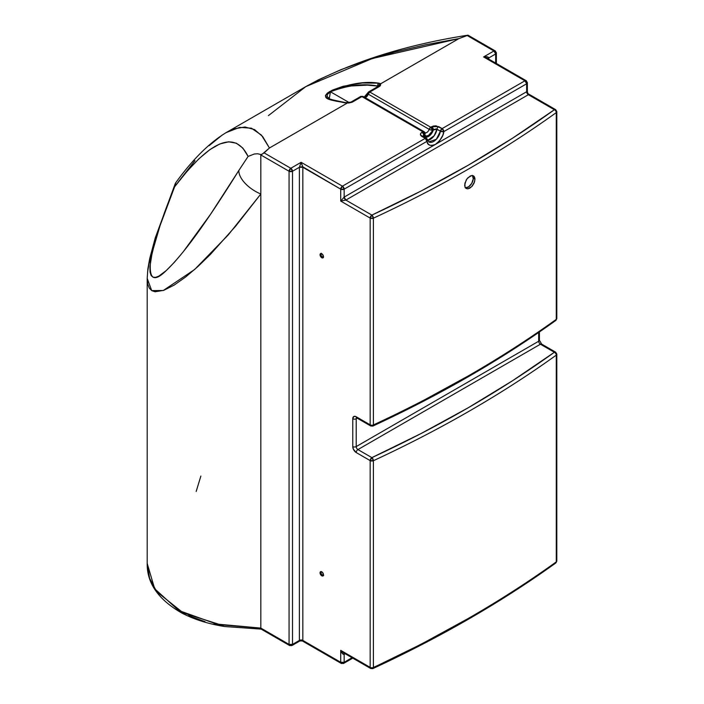 <?xml version="1.0" encoding="UTF-8"?>
<svg xmlns="http://www.w3.org/2000/svg" width="704" height="704" viewBox="0 0 704 704"><rect width="100%" height="100%" fill="white"/><g stroke="black" fill="none" stroke-linecap="round" stroke-linejoin="round"><path stroke-width="1.06" d="M465.054 187.22L464.878 183.295L466.963 178.878L470.342 175.956L472.27 175.516L473.818 176.097L474.962 178.631L474.593 181.702L471.803 186.56L467.852 188.839L466.171 188.505L465.054 187.22L464.658 185.161L466.18 180.066L467.861 177.813L471.812 175.534L473.484 175.859L474.593 177.144L474.98 179.194L474.118 183.014L472.27 186.041L469.832 188.153L467.852 188.839L466.171 188.505L465.054 187.22M465.414 187.836A7.304 4.215 120 0 0 470.642 184.941A7.304 4.215 120 0 0 473.282 178.209L474.98 179.194L473.282 178.209A7.304 4.215 120 0 0 472.525 175.542M320.954 571.595A2.438 1.408 -120 0 0 320.742 572.431L320.056 572.827A2.438 1.408 60 0 1 320.558 571.71A2.438 1.408 60 0 1 322.432 572.361A2.438 1.408 60 0 1 323.497 574.816L322.432 572.361L321.438 571.674L320.346 571.886L320.179 573.663L321.112 575.274L322.731 576.022L323.497 574.816A2.438 1.408 60 0 1 322.995 575.925A2.438 1.408 60 0 1 321.112 575.274A2.438 1.408 60 0 1 320.056 572.827L320.742 572.431A2.438 1.408 -120 0 0 323.286 575.643M320.954 253.519A2.438 1.408 -120 0 0 320.742 254.346L320.056 254.751A2.438 1.408 60 0 1 320.558 253.634A2.438 1.408 60 0 1 322.432 254.285A2.438 1.408 60 0 1 323.497 256.74L322.432 254.285L321.438 253.598L320.346 253.81L320.179 255.587L321.112 257.198L322.731 257.946L323.497 256.74A2.438 1.408 60 0 1 322.995 257.849A2.438 1.408 60 0 1 321.112 257.198A2.438 1.408 60 0 1 320.056 254.751L320.742 254.346A2.438 1.408 -120 0 0 323.286 257.567M268.4 115.623L305.738 86.662L372.24 58.538L458.92 38.597L468.054 35.218L458.92 38.597L380.794 83.706L380.292 85.844L369.794 92.039L430.742 127.23L433.259 126.06L436.11 125.858L442.112 128.612L524.929 80.802L483.604 56.945L493.935 50.978L467.227 35.561L493.935 50.978A2.438 1.408 -60 0 1 495.158 50.864A2.438 1.408 -60 0 1 495.66 51.973A2.438 1.408 180 0 1 496.373 52.967A2.438 1.408 180 0 1 495.66 53.962L495.66 63.078L495.66 53.962A2.438 1.408 -120 0 0 493.935 50.978L483.604 56.945C486.746 56.461 488.47 56.786 488.77 57.939L488.77 59.101L488.77 57.939L488.092 58.714A2.438 1.408 180 0 1 488.77 57.939L495.66 53.962L496.373 52.967L495.158 50.864L493.935 50.978L495.66 53.962L488.77 57.939L487.256 56.822L483.604 56.945L524.929 80.802L526.645 83.785L526.645 91.731L527.366 91.907L527.173 92.655M467.79 35.209L465.546 35.57L468.063 35.253M367.602 93.157L368.218 94.142A3.652 2.112 120 0 1 365.851 97.302A3.652 2.112 120 0 1 364.813 97.645A3.652 2.112 120 0 0 365.851 97.302A2.438 1.408 -120 0 0 364.628 97.178A2.438 1.408 60 0 1 365.851 97.302A3.652 2.112 120 0 0 368.218 94.142A2.438 0.73 -162.8 0 1 367.462 93.315A2.438 0.73 -162.8 0 1 368.069 93.034A2.438 1.408 60 0 1 368.579 91.925A2.438 1.408 60 0 1 369.794 92.039A2.438 1.408 120 0 0 368.218 94.142L429.158 129.334A3.652 2.112 -60 0 1 425.04 132.704L425.058 132.739A2.438 1.848 154.2 0 1 424.574 134.763L423.65 135.3A7.304 4.215 120 0 0 428.516 136.462A7.304 4.215 120 0 0 433.382 129.677L436.137 128.894L440.431 131.173L436.339 139.278L428.815 141.918L427.636 139.867A2.438 1.654 168.9 0 1 426.967 141.337C427.425 145.253 430.232 146.282 435.406 144.417L526.645 91.731A2.438 1.408 -120 0 0 528.37 94.714L554.374 109.727A1184.515 683.874 180 0 1 371.879 215.09A2.438 1.241 65.1 0 1 373.402 218.178L373.402 424.926A1186.953 685.282 0 0 0 556.274 319.352L556.274 112.596A1186.953 685.282 180 0 1 373.402 218.178A2.438 1.408 180 0 1 370.163 218.073L370.163 424.829A2.438 1.408 0 0 0 373.402 424.926L373.402 218.178A1186.953 685.282 0 0 0 556.274 112.596L556.274 319.352A2.438 1.408 0 0 0 556.811 318.472A2.438 1.408 180 0 1 556.274 319.352A2.438 1.549 54.3 0 1 555.799 320.443A2.438 1.549 -125.7 0 0 556.274 319.352A1186.953 685.282 180 0 1 373.402 424.926A2.438 1.241 65.1 0 1 372.909 426.034A2.438 1.241 65.1 0 1 371.879 425.814A2.438 1.408 -60 0 1 370.665 425.938A2.438 1.408 -60 0 1 370.163 424.829L355.538 416.46L353.769 416.53L352.766 418.757L352.766 446.591L353.346 449.134L356.206 452.549L370.163 460.61L370.163 667.357A2.438 1.408 120 0 0 370.665 668.474A2.438 1.408 -60 0 1 370.163 667.357A2.438 1.408 0 0 0 373.402 667.462A2.438 1.241 65.1 0 1 372.909 668.571A2.438 1.241 65.1 0 1 371.879 668.351L421.177 644.213L468.116 618.552M226.019 132.686L234.203 128.823L245.018 126.993L254.549 129.589L262.715 136.611L269.447 147.99L347.459 102.951L269.447 147.99L264.114 152.874L290.787 168.274L301.118 162.307L342.434 186.164L425.242 138.354L420.473 134.895L420.825 133.241L422.849 131.78L361.9 96.598L352.185 102.212L348.726 103.039L336.107 101.182L326.753 98.05L325.433 95.533L327.386 93.051L332.631 90.015L343.112 86.293L362.322 82.984L378.822 83.169A2.438 1.742 95.4 0 0 377.74 86.073C363.81 83.222 348.049 85.122 330.458 91.784L329.287 98.516L327.193 96.633L327.263 94.538L330.458 91.784L349.166 102.573L330.458 91.784L336.706 89.082L350.002 86.029L367.356 85.14L377.74 86.073A21.912 12.654 -60 0 1 377.661 86.68M188.514 615.595L204.996 621.65M213.884 623.955L223.159 625.794M178.957 180.928L178.737 181.421M154.026 244.807L149.028 263.525L147.646 271.638L147.189 278.582L147.734 284.099L149.292 288.138L151.782 290.655L155.109 291.764L163.733 290.338L174.134 285.102L185.618 277.015L197.886 266.57L210.496 254.32L235.743 226.072L260.832 193.996L260.832 628.091L220.581 624.818L183.295 612.946L156.693 591.712L149.574 578.186L147.189 563.402L154.651 588.746L178.658 610.474L216.656 624.061L260.832 628.091L260.832 154.95L289.062 171.257L289.062 644.398L260.832 628.091L261.29 629.112M365.939 96.782L367.418 94.635M209.088 145.71L222.191 135.08M180.022 179.696L194.99 160.626M378.523 86.337L378.294 86.31A2.438 1.408 60 0 1 379.509 86.434A2.438 1.408 -120 0 0 378.294 86.31L368.579 91.925L369.794 92.039L368.218 94.142L429.158 129.334A2.438 1.408 -60 0 1 430.742 127.23L369.794 92.039L379.509 86.434L380.794 83.706L377.74 86.073A2.438 1.742 -84.6 0 1 378.822 83.169L380.794 83.706L458.92 38.597L425.779 44.757L394.988 52.008L366.714 60.306L341.132 69.599L318.384 79.842L305.941 86.539C350.979 62.251 404.466 45.214 466.418 35.42M347.873 102.546L352.185 102.212A2.438 1.408 -120 0 0 350.962 102.089A2.438 1.408 60 0 1 352.185 102.212L361.9 96.598A2.438 1.408 -120 0 0 360.686 96.474L363.123 96.474A2.438 1.408 120 0 0 361.9 96.598L422.849 131.78A2.438 1.408 -60 0 1 424.063 131.666A2.438 1.408 -60 0 1 424.424 132.062A2.438 1.848 154.2 0 1 425.049 132.73L424.97 132.669M300.775 639.971L299.895 640.948L299.394 640.42L302.834 640.42L302.834 167.279L299.394 167.279A2.438 1.408 180 0 1 302.834 167.279L302.834 640.42A2.438 1.408 0 0 0 299.394 640.42L299.394 167.279L292.503 171.257L292.503 644.398A2.438 1.408 60 0 1 292.002 645.506A2.438 1.408 60 0 1 290.787 645.392A2.438 1.408 -60 0 1 289.564 645.506A2.438 1.408 -60 0 1 289.062 644.398L260.832 628.091L261.008 628.971M196.178 491.462L200.869 476.045M377.74 86.073L378.514 86.398M238.858 170.43L210.61 214.192L183.066 252.023L174.407 262.249L166.241 270.565L158.84 276.126L155.681 277.35L153.05 277.226L151.122 275.502L150.04 272.008L149.899 266.842L152.214 252.393L160.107 225.465L174.618 186.789L187.29 171.037L199.109 158.594L210.003 149.538L219.886 143.933L228.694 141.812L236.368 143.202L242.854 148.086L248.107 156.429L238.858 170.43C213.954 210.294 187.634 250.175 166.241 270.565C153.886 282.718 148.694 279.25 150.665 260.172C155.223 238.436 163.214 213.972 174.618 186.789L174.953 184.202L174.618 186.789C210.434 139.911 234.934 129.791 248.107 156.429L238.858 170.43A24.35 12.434 31.8 0 0 260.832 193.996A24.35 12.434 -148.2 0 1 238.858 170.43M175.27 183.568L155.241 237.952L149.662 258.746L147.875 268.84L147.189 278.335L151.694 290.602L163.284 290.497L194.594 269.526L228.193 234.995L260.832 193.996L260.806 154.554L257.761 153.762L254.338 153.991L248.107 156.429L254.338 153.991L257.761 153.762L260.806 154.554L262.425 153.991L269.447 147.99L261.422 135.106L251.46 128.207L239.65 127.371L226.151 132.607L305.941 86.539M174.953 184.202L175.903 182.512L174.618 186.789L175.912 182.494C192.676 159.394 209.422 142.762 226.151 132.607M378.523 86.152L379.06 84.709L380.345 83.89L378.822 83.169C364.954 80.934 348.559 83.732 329.639 91.555C317.979 99.845 334.224 100.241 344.749 102.837A2.438 1.892 -80.1 0 1 345.805 102.652A2.438 1.892 99.9 0 0 344.749 102.837L347.802 102.599M260.832 154.95L289.062 171.257A2.438 1.408 -60 0 1 290.787 168.274L264.114 152.874L260.832 154.95M556.811 111.716L555.588 109.613A2.438 1.408 120 0 0 554.374 109.727A2.438 1.408 -60 0 1 555.588 109.613A2.438 1.408 -60 0 1 556.098 110.722A2.438 1.408 180 0 1 556.811 111.716A2.438 1.408 180 0 1 556.274 112.596A2.438 1.549 -125.7 0 0 554.374 109.727A2.438 1.549 54.3 0 1 556.274 112.596A2.438 1.408 0 0 0 556.811 111.716L556.811 318.472L555.799 320.443C501.477 359.498 440.51 394.698 372.909 426.043A2.438 1.241 -114.9 0 0 373.402 424.926A2.438 1.408 180 0 1 370.163 424.829L356.206 416.768A4.866 2.807 -120 0 0 352.766 418.757L352.766 446.591A4.866 2.807 -120 0 0 356.206 452.549L370.163 460.61L370.163 667.357L340.71 650.355L343.649 652.881L345.875 653.338M539.414 331.971L539.414 340.234L541.64 344.089L555.588 352.141A2.438 1.408 120 0 0 554.374 352.264L540.426 344.212A2.438 1.408 -60 0 1 541.64 344.089A2.438 1.408 120 0 0 540.426 344.212L357.931 449.574L540.426 344.212A2.438 1.408 -120 0 1 538.701 341.229A2.438 1.408 0 0 0 539.414 340.234A2.438 1.408 180 0 1 538.701 341.229L356.206 446.591L538.701 341.229L538.701 332.464L538.701 341.229A2.438 1.408 -120 0 0 540.426 344.212L554.374 352.264A2.438 1.408 -60 0 1 555.588 352.141A2.438 1.408 -60 0 1 556.098 353.258A2.438 1.408 180 0 1 556.811 354.253L556.811 561L555.799 562.98C501.477 602.034 440.51 637.234 372.909 668.571A2.438 1.241 -114.9 0 0 373.402 667.462A1186.953 685.282 0 0 0 556.274 561.88A2.438 1.408 0 0 0 556.811 561L555.799 562.98A2.438 1.549 -125.7 0 0 556.274 561.88A1186.953 685.282 180 0 1 373.402 667.462A2.438 1.408 180 0 1 370.163 667.357L340.71 650.355L344.344 653.224M555.588 109.613L528.581 94.01L528.37 94.714L554.374 109.727L512.556 138.186L468.116 165.29L421.177 190.951L371.879 215.09L345.875 200.077A2.438 1.408 60 0 1 344.159 197.094L344.159 189.147L342.434 186.164L340.71 189.147L340.71 201.071L370.163 218.073L373.402 218.178L371.879 215.09L370.163 218.073A2.438 1.408 -60 0 1 371.879 215.09L345.875 200.077L340.71 201.071L344.159 197.094L345.875 200.077L528.37 94.714L526.645 91.731L527.314 91.687L528.37 94.714L345.875 200.077L340.71 201.071L344.159 197.094L344.159 189.147A2.438 1.408 180 0 1 340.71 189.147L340.71 201.071L370.163 218.073L370.163 424.829A2.438 1.408 120 0 0 370.665 425.938L356.708 417.886A2.438 1.408 -60 0 1 356.206 416.768A2.438 1.408 120 0 0 356.708 417.886A2.438 1.408 -60 0 0 357.931 417.762M302.069 640.746L302.834 640.42L340.71 662.288L344.159 662.288A2.438 1.408 60 0 1 343.649 663.397L344.159 662.288L352.053 657.73L344.159 662.288L344.159 654.333L345.162 653.752L344.159 654.333A2.438 1.408 60 0 1 344.485 653.356L344.159 654.333C343.006 654.641 341.862 653.321 340.71 650.355L340.71 662.288A2.438 1.408 0 0 0 344.159 662.288L344.159 654.333L342.434 653.585L340.71 650.355L340.71 662.288L341.22 663.397A2.438 1.408 -60 0 1 340.71 662.288L302.834 640.42L302.333 640.948L301.77 640.411M373.402 460.706L373.402 667.462L373.402 460.706A2.438 1.408 180 0 1 370.163 460.61L373.402 460.706A1186.953 685.282 0 0 0 556.274 355.133A1186.953 685.282 180 0 1 373.402 460.706L371.879 457.626L357.931 449.574A2.438 1.408 60 0 1 356.206 446.591L356.206 418.757A2.438 1.408 60 0 1 356.523 417.789A2.438 1.408 60 0 0 356.206 418.757L357.218 418.176L356.206 418.757A2.438 1.408 180 0 1 352.766 418.757A2.438 1.408 0 0 0 356.206 418.757L356.206 446.591A2.438 1.408 180 0 1 352.766 446.591A2.438 1.408 0 0 0 356.206 446.591A2.438 1.408 60 0 0 357.931 449.574A2.438 1.408 120 0 0 356.206 452.549A2.438 1.408 -60 0 1 357.931 449.574L371.879 457.626A2.438 1.241 65.1 0 1 373.402 460.706M556.274 561.88L556.274 355.133L556.274 561.88M371.879 668.351A2.438 1.408 -60 0 1 370.665 668.474L372.909 668.571M344.159 197.094L435.406 144.417C440.572 140.307 443.379 136.039 443.837 131.595A2.438 1.1 -170.9 0 1 440.431 131.173L443.837 131.595L526.645 83.785L526.645 91.731L344.159 197.094M426.932 138.97A2.438 1.654 168.9 0 1 427.636 139.876L426.466 138.23A2.438 1.408 -60 0 1 426.932 138.97L425.242 138.354L426.967 141.337L427.46 139.454L427.654 140.07M556.811 354.253A2.438 1.408 180 0 1 556.274 355.133A2.438 1.408 0 0 0 556.811 354.253L555.588 352.141M527.833 93.799L528.273 93.887M527.366 82.79L526.143 80.678L524.929 80.802A2.438 1.408 -60 0 1 526.143 80.678A2.438 1.408 -60 0 1 526.645 81.796A2.438 1.408 180 0 1 527.366 82.79A2.438 1.408 180 0 1 526.645 83.785L527.366 82.79L527.366 91.907M300.159 640.746L299.394 640.42L292.503 644.398L299.394 640.42L299.394 167.279L301.118 162.307L302.834 167.279L340.71 189.147L344.159 189.147L426.967 141.337L428.032 143.871L429.959 145.314L432.511 145.508L435.406 144.417L439.63 140.694L442.772 135.362L443.837 131.595L442.112 128.612L440.431 131.173A9.742 5.623 -60 0 1 435.662 139.955A9.742 5.623 -60 0 1 428.815 141.918M487.898 58.652L483.604 56.945L486.482 57.834M427.75 140.342A9.742 5.623 120 0 0 436.982 129.184L434.183 135.731L427.75 140.342M422.946 136.514L423.65 135.3L424.926 136.858L426.95 137.086L430.813 134.508L433.382 129.677L428.516 135.467L426.158 136.022L424.574 134.763A6.09 3.511 120 0 0 428.516 135.467A6.09 3.511 120 0 0 432.458 130.214A2.438 0.73 -162.8 0 1 429.158 129.334A3.652 2.112 -60 0 1 425.066 132.722M329.287 98.516C328.671 98.965 334.171 100.338 345.787 102.652L350.962 102.089L360.686 96.474L363.123 96.474L424.063 131.666L422.849 131.78L424.574 134.763L424.97 132.572L425.181 133.267M432.458 130.214L430.742 127.23L429.158 129.334L429.942 129.703L432.458 130.214L436.982 129.184L440.431 131.173A2.438 1.408 -60 0 1 442.112 128.612A2.438 1.408 60 0 1 443.837 131.595L526.645 83.785A2.438 1.408 -120 0 0 524.929 80.802L442.112 128.612L438.671 126.623A2.438 1.408 120 0 0 436.982 129.184A2.438 1.408 -60 0 1 438.671 126.623L431.666 126.694A2.438 1.408 60 0 1 433.382 129.677A2.438 1.408 -120 0 0 431.666 126.694L430.742 127.23A2.438 1.408 60 0 1 432.458 130.214M342.434 663.282A2.438 1.408 -60 0 1 341.22 663.397L343.649 663.397A2.438 1.408 60 0 1 342.434 663.282M422.805 136.154L424.574 134.763A2.438 1.408 -120 0 0 422.849 131.78L421.925 132.317A2.438 1.408 60 0 1 423.65 135.3A2.438 1.408 -120 0 0 421.925 132.317C419.954 133.654 419.91 135.001 421.802 136.365A2.438 1.408 -60 0 1 423.016 136.242A2.438 1.408 -60 0 1 423.491 136.981M425.242 138.354A2.438 1.408 -60 0 1 426.466 138.23L423.016 136.242A2.438 1.408 120 0 0 421.802 136.365L425.242 138.354L342.434 186.164A2.438 1.408 60 0 1 344.159 189.147L426.967 141.337A2.438 1.408 -120 0 0 425.242 138.354M302.799 166.83L340.71 189.147A2.438 1.408 -60 0 1 342.434 186.164L301.118 162.307L302.799 166.83M290.787 168.274A2.438 1.408 60 0 1 292.503 171.257L299.394 167.279L301.118 162.307L290.787 168.274L289.062 171.257L289.062 644.398A2.438 1.408 0 0 0 292.503 644.398L292.503 171.257A2.438 1.408 180 0 1 289.062 171.257L292.503 171.257L290.787 168.274M341.22 663.397L302.333 640.948L299.895 640.948L292.002 645.506L292.503 644.398L289.062 644.398L289.564 645.506L261.122 629.086M321.033 253.414L321.244 256.045L323.418 257.55M323.418 575.626L321.244 574.13L321.033 571.49M396.81 413.943L421.177 401.676L468.116 376.015M554.374 352.264L512.556 380.723L468.116 407.827L421.177 433.479L371.879 457.626L370.163 460.61A2.438 1.408 -60 0 1 371.879 457.626A1184.515 683.874 180 0 0 554.374 352.264A2.438 1.549 54.3 0 1 556.274 355.133A2.438 1.549 -125.7 0 0 554.374 352.264M465.247 187.81L468.618 186.833L471.768 183.304L473.255 178.807L472.41 175.402M323.682 575.529L322.995 575.925M363.915 97.442L368.579 91.925M147.189 278.326L147.189 563.438C146.863 583.176 158.462 599.738 181.975 613.122C194.418 619.546 208.648 624.008 224.673 626.525L261.246 629.121M468.063 35.218L495.158 50.864M343.649 652.881L370.665 668.474M424.063 131.666L425.04 132.713M352.766 658.143L343.649 663.397M526.143 80.678L487.256 58.23M496.373 63.492L496.373 52.967M292.002 645.506L289.564 645.506M321.244 253.238L320.558 253.634M370.665 425.938L372.909 426.043"/></g></svg>
